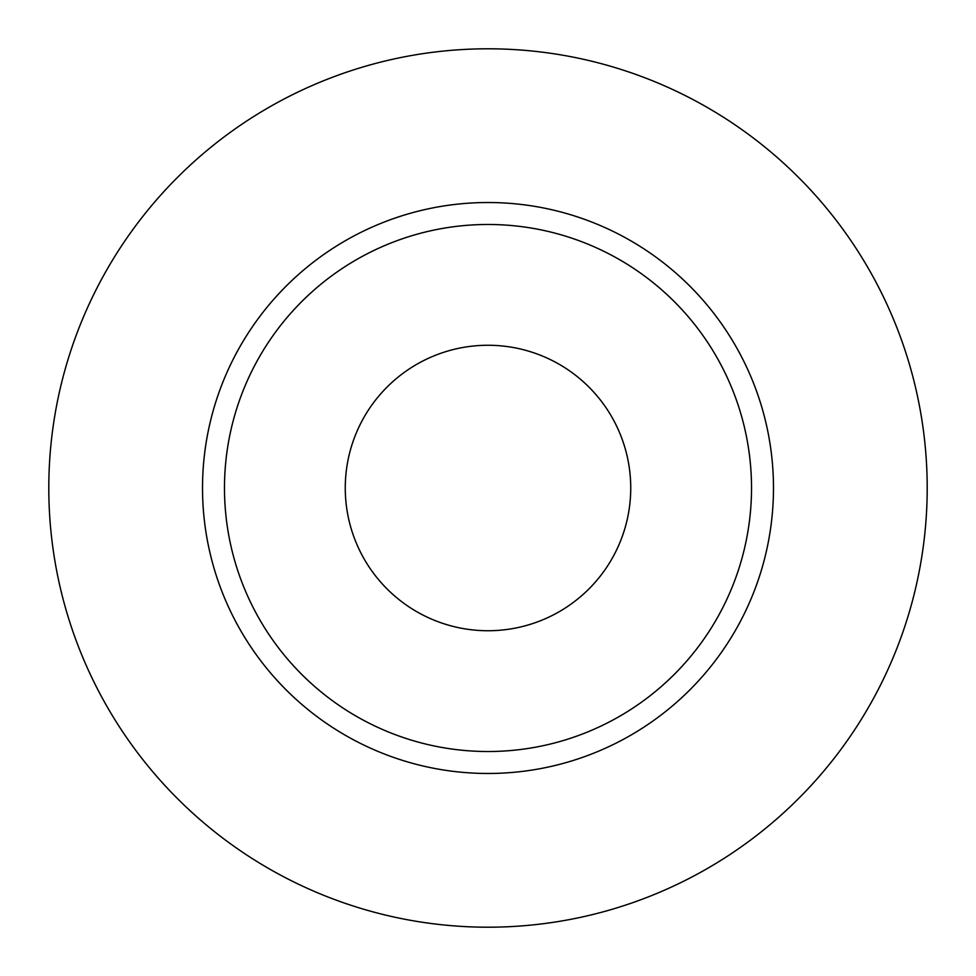 <?xml version="1.0" encoding="UTF-8"?>
<svg xmlns="http://www.w3.org/2000/svg" width="976" height="976" viewBox="0 0 976 976"><rect width="100%" height="100%" fill="white"/><g stroke="black" fill="none" stroke-linecap="round" stroke-linejoin="round"><path stroke-width="1.46" d="M345.26 488A142.74 142.74 0 0 0 488 630.74A142.74 142.74 0 0 0 630.74 488A142.74 142.74 0 0 0 488 345.26A142.74 142.74 0 0 0 345.26 488M751.52 488A263.52 263.52 0 0 0 488 224.48A263.52 263.52 0 0 0 224.48 488A263.52 263.52 0 0 0 488 751.52A263.52 263.52 0 0 0 751.52 488M927.2 488A439.2 439.2 0 0 0 488 48.8A439.2 439.2 0 0 0 48.8 488A439.2 439.2 0 0 0 488 927.2A439.2 439.2 0 0 0 927.2 488M773.48 488A285.48 285.48 0 0 1 488 773.48A285.48 285.48 0 0 1 202.52 488A285.48 285.48 0 0 1 488 202.52A285.48 285.48 0 0 1 773.48 488"/></g></svg>
